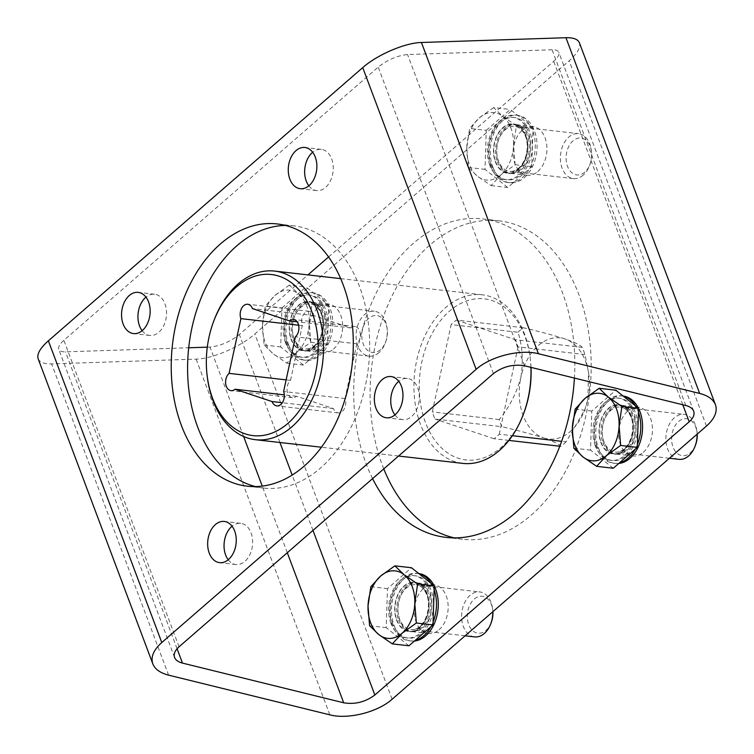 <?xml version="1.0" encoding="UTF-8"?>
<svg xmlns="http://www.w3.org/2000/svg" width="754" height="754" viewBox="0 0 754 754"><rect width="100%" height="100%" fill="white"/><g stroke="black" fill="none" stroke-linecap="round" stroke-linejoin="round"><path stroke-width="0.57" stroke-dasharray="3.77 2.83" d="M38.152 358.791C39.642 362.372 44.128 364.069 51.611 363.89L196.125 359.121C212.364 358.847 240.347 346.868 254.833 333.994L569.176 60.801C577.441 53.459 580.844 47.464 579.411 42.818M537.8 171.526A24.514 16.786 -83.5 0 0 546.744 145.013A24.514 16.786 -83.5 0 0 532.824 126.531A24.514 16.786 -83.5 0 0 513.361 148.981A24.514 16.786 -83.5 0 0 527.253 175.239A24.514 16.786 -83.5 0 0 537.8 171.526M333.494 349.083A24.514 16.786 -83.5 0 0 342.448 322.561A24.514 16.786 -83.5 0 0 328.518 304.088A24.514 16.786 -83.5 0 0 309.065 326.529A24.514 16.786 -83.5 0 0 322.957 352.787A24.514 16.786 -83.5 0 0 333.494 349.083M439.017 629.807A24.514 16.786 -83.5 0 0 447.961 603.285A24.514 16.786 -83.5 0 0 434.04 584.812A24.514 16.786 -83.5 0 0 414.577 607.262A24.514 16.786 -83.5 0 0 428.479 633.52A24.514 16.786 -83.5 0 0 439.017 629.807M643.322 452.259A24.514 16.786 -83.5 0 0 652.267 425.737A24.514 16.786 -83.5 0 0 638.336 407.264A24.514 16.786 -83.5 0 0 618.883 429.705A24.514 16.786 -83.5 0 0 632.776 455.963A24.514 16.786 -83.5 0 0 643.322 452.259M383.767 468.884A160.263 109.764 96.5 0 1 390.449 299.357A160.263 109.764 96.5 0 1 498.837 220.799A160.263 109.764 96.5 0 1 578.884 294.654A160.263 109.764 96.5 0 1 570.005 462.475A160.263 109.764 96.5 0 1 462.456 539.251A160.263 109.764 96.5 0 1 454.313 537.866M328.584 256.954L553.7 61.319C557.828 57.643 559.534 54.646 558.808 52.318C558.064 50.537 555.821 49.689 552.079 49.773L407.565 54.542C397.339 55.579 387.556 59.764 378.216 67.106L63.864 340.299C59.736 343.965 58.03 346.963 58.746 349.291C59.491 351.081 61.734 351.929 65.475 351.835L188.707 347.773M207.284 347.16L209.998 347.066C220.215 346.029 229.998 341.845 239.348 334.512L307.943 274.89M308.838 185.814A20.744 14.203 -83.5 0 0 316.586 190.573A20.744 14.203 -83.5 0 0 325.511 187.435A20.744 14.203 -83.5 0 0 333.079 164.994A20.744 14.203 -83.5 0 0 321.298 149.358A20.744 14.203 -83.5 0 0 312.674 152.251M142.129 330.695A20.744 14.203 -83.5 0 0 149.876 335.455A20.744 14.203 -83.5 0 0 158.802 332.316A20.744 14.203 -83.5 0 0 166.37 309.875A20.744 14.203 -83.5 0 0 154.589 294.239A20.744 14.203 -83.5 0 0 145.965 297.133M228.226 559.77A20.744 14.203 -83.5 0 0 235.983 564.529A20.744 14.203 -83.5 0 0 244.899 561.391A20.744 14.203 -83.5 0 0 252.467 538.95A20.744 14.203 -83.5 0 0 240.686 523.314A20.744 14.203 -83.5 0 0 232.062 526.207M394.936 414.888A20.744 14.203 -83.5 0 0 402.693 419.648A20.744 14.203 -83.5 0 0 411.609 416.51A20.744 14.203 -83.5 0 0 419.177 394.069A20.744 14.203 -83.5 0 0 407.396 378.433A20.744 14.203 -83.5 0 0 398.772 381.326M285.37 225.427A131.978 90.395 96.5 0 1 293.617 225.814A131.978 90.395 96.5 0 1 359.535 286.633A131.978 90.395 96.5 0 1 352.231 424.851A131.978 90.395 96.5 0 1 263.655 488.074A131.978 90.395 96.5 0 1 255.531 486.594M521.419 169.659A24.514 16.786 -83.5 0 0 530.364 143.137A24.514 16.786 -83.5 0 0 516.443 124.664A24.514 16.786 -83.5 0 0 496.98 147.105A24.514 16.786 -83.5 0 0 510.882 173.363A24.514 16.786 -83.5 0 0 521.419 169.659M317.123 347.208A24.514 16.786 -83.5 0 0 326.067 320.686A24.514 16.786 -83.5 0 0 312.147 302.213A24.514 16.786 -83.5 0 0 292.684 324.663A24.514 16.786 -83.5 0 0 306.576 350.921A24.514 16.786 -83.5 0 0 317.123 347.208M422.636 627.941A24.514 16.786 -83.5 0 0 431.58 601.419A24.514 16.786 -83.5 0 0 417.659 582.936A24.514 16.786 -83.5 0 0 398.197 605.387A24.514 16.786 -83.5 0 0 412.099 631.645A24.514 16.786 -83.5 0 0 422.636 627.941M626.942 450.383A24.514 16.786 -83.5 0 0 635.886 423.861A24.514 16.786 -83.5 0 0 621.965 405.388A24.514 16.786 -83.5 0 0 602.503 427.838A24.514 16.786 -83.5 0 0 616.395 454.096A24.514 16.786 -83.5 0 0 626.942 450.383M372.58 478.601A160.263 109.764 96.5 0 1 371.279 303.787A160.263 109.764 96.5 0 1 482.466 218.924A160.263 109.764 96.5 0 1 562.503 292.778A160.263 109.764 96.5 0 1 574.416 378.074M518.017 332.25A67.879 46.494 -83.5 0 1 523.229 327.717C539.308 331.487 553.238 335.228 565.019 338.951C574.944 342.457 580.693 345.266 582.248 347.377A67.879 46.494 -83.5 0 1 584.944 354.54L588.582 372.523L587.818 399.592A50.904 34.863 -83.5 0 0 588.893 374.908A50.904 34.863 -83.5 0 0 565.019 338.951A50.904 34.863 -83.5 0 0 520.891 377.302C516.509 393.268 509.28 407.349 499.205 419.554A67.879 46.494 -83.5 0 0 501.891 426.707L435.011 419.064A67.879 46.494 -83.5 0 1 432.315 411.91L451.137 324.606L518.017 332.25C522.465 346.133 523.427 361.147 520.891 377.302A50.904 34.863 -83.5 0 0 543.691 437.942C531.909 434.219 517.979 430.477 501.891 426.707M523.229 327.717L456.349 320.082A67.879 46.494 -83.5 0 0 451.137 324.606M499.205 419.554L432.315 411.91M584.944 354.54L518.055 346.897A67.879 46.494 -83.5 0 0 515.368 339.734L582.248 347.377M566.122 441.835A67.879 46.494 -83.5 0 1 560.91 446.368C559.364 444.257 553.625 441.448 543.691 437.942A50.904 34.863 -83.5 0 0 584.944 409.422A50.904 34.863 -83.5 0 0 587.818 399.592L584.793 409.78L566.122 441.835L561.626 441.326M508.903 440.421L494.03 438.724A67.879 46.494 -83.5 0 0 499.242 434.191L512.362 435.689M560.91 446.368L559.798 446.236M531.014 367.387A81.074 55.532 -83.5 0 0 530.185 357.839A81.074 55.532 -83.5 0 0 457.075 305.53A81.074 55.532 -83.5 0 0 425.492 422.589A81.074 55.532 -83.5 0 0 474.162 460.006A81.074 55.532 -83.5 0 0 523.907 412.815M494.03 438.724L435.011 419.064M518.055 346.897L499.242 434.191M456.349 320.082L515.368 339.734M530.91 367.358A84.844 58.115 -83.5 0 0 530.015 356.529A84.844 58.115 -83.5 0 0 482.089 294.795A84.844 58.115 -83.5 0 0 425.152 335.436A84.844 58.115 -83.5 0 0 420.449 424.285A84.844 58.115 -83.5 0 0 462.824 463.39M214.004 320.422A84.844 58.115 -83.5 0 0 207.435 377.952M290.516 380.374L302.316 325.643A9.425 6.456 96.5 0 1 302.854 315.785A9.425 6.456 96.5 0 1 309.168 311.279A9.425 6.456 96.5 0 1 313.871 315.596L350.874 327.924A9.425 6.456 96.5 0 1 354.917 326.51A9.425 6.456 96.5 0 1 360.271 333.607A9.425 6.456 96.5 0 1 356.849 343.805L345.049 398.536A9.425 6.456 96.5 0 1 344.512 408.395A9.425 6.456 96.5 0 1 338.188 412.9A9.425 6.456 96.5 0 1 333.494 408.583L296.492 396.255A9.425 6.456 96.5 0 1 292.448 397.669A9.425 6.456 96.5 0 1 287.095 390.572A9.425 6.456 96.5 0 1 290.516 380.374L286.134 379.875M302.316 325.643L298.622 325.219M313.871 315.596L252.449 308.584M350.874 327.924L297.114 321.779M356.849 343.805L295.427 336.784M345.049 398.536L283.627 391.514M333.494 408.583L282.326 402.73M296.492 396.255L284.315 394.87M495.632 161.724A24.514 16.786 -83.5 0 0 507.876 173.024A24.514 16.786 -83.5 0 0 527.338 150.574A24.514 16.786 -83.5 0 0 513.436 124.316A24.514 16.786 -83.5 0 0 496.99 136.059A24.514 16.786 -83.5 0 0 495.632 161.724M497.433 161.931A24.514 16.786 -83.5 0 0 509.676 173.232A24.514 16.786 -83.5 0 0 529.138 150.781A24.514 16.786 -83.5 0 0 515.236 124.523A24.514 16.786 -83.5 0 0 498.79 136.267A24.514 16.786 -83.5 0 0 497.433 161.931M491.061 166.888A33.939 23.242 -83.5 0 0 508.007 182.525A33.939 23.242 -83.5 0 0 534.954 151.45A33.939 23.242 -83.5 0 0 515.717 115.089A33.939 23.242 -83.5 0 0 492.937 131.347A33.939 23.242 -83.5 0 0 491.061 166.888M492.862 167.096A33.939 23.242 -83.5 0 0 509.808 182.732A33.939 23.242 -83.5 0 0 536.754 151.648A33.939 23.242 -83.5 0 0 517.517 115.296A33.939 23.242 -83.5 0 0 494.737 131.554A33.939 23.242 -83.5 0 0 492.862 167.096M291.336 339.281A24.514 16.786 -83.5 0 0 303.579 350.572A24.514 16.786 -83.5 0 0 323.032 328.131A24.514 16.786 -83.5 0 0 309.14 301.873A24.514 16.786 -83.5 0 0 292.693 313.607A24.514 16.786 -83.5 0 0 291.336 339.281M293.136 339.488A24.514 16.786 -83.5 0 0 305.37 350.78A24.514 16.786 -83.5 0 0 324.833 328.329A24.514 16.786 -83.5 0 0 310.94 302.071A24.514 16.786 -83.5 0 0 294.494 313.815A24.514 16.786 -83.5 0 0 293.136 339.488M286.756 344.437A33.939 23.242 -83.5 0 0 303.711 360.082A33.939 23.242 -83.5 0 0 330.657 328.998A33.939 23.242 -83.5 0 0 311.411 292.637A33.939 23.242 -83.5 0 0 288.641 308.895A33.939 23.242 -83.5 0 0 286.756 344.437M288.556 344.644A33.939 23.242 -83.5 0 0 305.511 360.28A33.939 23.242 -83.5 0 0 332.457 329.206A33.939 23.242 -83.5 0 0 313.212 292.844A33.939 23.242 -83.5 0 0 290.441 309.102A33.939 23.242 -83.5 0 0 288.556 344.644M396.849 620.005A24.514 16.786 -83.5 0 0 409.092 631.305A24.514 16.786 -83.5 0 0 428.555 608.855A24.514 16.786 -83.5 0 0 414.662 582.597A24.514 16.786 -83.5 0 0 398.206 594.341A24.514 16.786 -83.5 0 0 396.849 620.005M398.649 620.212A24.514 16.786 -83.5 0 0 410.892 631.503A24.514 16.786 -83.5 0 0 430.355 609.062A24.514 16.786 -83.5 0 0 416.453 582.804A24.514 16.786 -83.5 0 0 400.006 594.548A24.514 16.786 -83.5 0 0 398.649 620.212M419.045 573.756A33.939 23.242 -83.5 0 0 416.934 573.37A33.939 23.242 -83.5 0 0 394.154 589.628A33.939 23.242 -83.5 0 0 392.278 625.17A33.939 23.242 -83.5 0 0 409.224 640.806A33.939 23.242 -83.5 0 0 415.2 640.372M430.864 626.753A33.939 23.242 -83.5 0 0 433.088 622.078M434.134 589.703A33.939 23.242 -83.5 0 0 431.175 583.426M418.838 573.587A33.939 23.242 -83.5 0 0 418.734 573.577A33.939 23.242 -83.5 0 0 395.954 589.835A33.939 23.242 -83.5 0 0 394.078 625.368A33.939 23.242 -83.5 0 0 411.024 641.013A33.939 23.242 -83.5 0 0 414.436 641.032M601.155 442.457A24.514 16.786 -83.5 0 0 613.398 453.748A24.514 16.786 -83.5 0 0 632.851 431.307A24.514 16.786 -83.5 0 0 618.959 405.049A24.514 16.786 -83.5 0 0 602.512 416.792A24.514 16.786 -83.5 0 0 601.155 442.457M602.955 442.664A24.514 16.786 -83.5 0 0 615.189 453.955A24.514 16.786 -83.5 0 0 634.651 431.505A24.514 16.786 -83.5 0 0 620.759 405.247A24.514 16.786 -83.5 0 0 604.312 416.99A24.514 16.786 -83.5 0 0 602.955 442.664M623.351 396.208A33.939 23.242 -83.5 0 0 621.23 395.812A33.939 23.242 -83.5 0 0 598.459 412.07A33.939 23.242 -83.5 0 0 596.574 447.612A33.939 23.242 -83.5 0 0 613.53 463.258A33.939 23.242 -83.5 0 0 619.496 462.824M635.17 449.205A33.939 23.242 -83.5 0 0 637.384 444.521M638.431 412.155A33.939 23.242 -83.5 0 0 635.471 405.869M623.134 396.038A33.939 23.242 -83.5 0 0 623.03 396.02A33.939 23.242 -83.5 0 0 600.259 412.278A33.939 23.242 -83.5 0 0 598.374 447.819A33.939 23.242 -83.5 0 0 615.33 463.456A33.939 23.242 -83.5 0 0 618.732 463.484M491.438 165.371A31.357 21.48 96.5 0 1 493.173 132.544A31.357 21.48 96.5 0 1 514.219 117.52A31.357 21.48 96.5 0 1 531.994 151.111A31.357 21.48 96.5 0 1 507.103 179.82A31.357 21.48 96.5 0 1 491.438 165.371M584.784 172.119A18.577 12.724 96.5 0 1 566.999 164.787A18.577 12.724 96.5 0 1 575.349 139.198A18.577 12.724 96.5 0 1 591.504 151.526A18.577 12.724 96.5 0 1 590.071 164.127A18.577 12.724 96.5 0 1 584.784 172.119M583.134 175.192A22.629 15.495 96.5 0 1 573.408 178.613A22.629 15.495 96.5 0 1 560.58 154.372A22.629 15.495 96.5 0 1 578.544 133.656A22.629 15.495 96.5 0 1 591.324 150.121A22.629 15.495 96.5 0 1 589.571 165.456A22.629 15.495 96.5 0 1 583.134 175.192M489.798 165.183A31.357 21.48 96.5 0 1 491.533 132.355A31.357 21.48 96.5 0 1 512.579 117.332A31.357 21.48 96.5 0 1 530.354 150.923A31.357 21.48 96.5 0 1 505.463 179.641A31.357 21.48 96.5 0 1 489.798 165.183M486.264 130.338L510.288 109.462L533.04 127.605L531.777 166.634L507.753 187.51L485.001 169.358L486.264 130.338L469.619 128.434L466.792 147.699L468.357 167.454L477.536 176.285L491.108 185.607L500.929 174.919L515.133 164.73L513.568 144.966L516.396 125.711L502.824 116.38L493.644 107.558L510.288 109.462M516.396 125.711L533.04 127.605M515.133 164.73L531.777 166.634M491.108 185.607L507.753 187.51M468.357 167.454L485.001 169.358M493.644 107.558L479.44 117.747L469.619 128.434M466.792 147.699A33.939 23.242 96.5 0 1 479.44 117.747A33.939 23.242 96.5 0 1 502.824 116.38A33.939 23.242 96.5 0 1 513.568 144.966A33.939 23.242 96.5 0 1 500.929 174.919A33.939 23.242 96.5 0 1 477.536 176.285A33.939 23.242 96.5 0 1 466.792 147.699M287.142 342.929A31.357 21.48 96.5 0 1 288.876 310.092A31.357 21.48 96.5 0 1 309.913 295.068A31.357 21.48 96.5 0 1 327.698 328.659A31.357 21.48 96.5 0 1 302.797 357.377A31.357 21.48 96.5 0 1 287.142 342.929M380.487 349.668A18.577 12.724 96.5 0 1 362.693 342.335A18.577 12.724 96.5 0 1 371.053 316.746A18.577 12.724 96.5 0 1 387.207 329.083A18.577 12.724 96.5 0 1 385.765 341.675A18.577 12.724 96.5 0 1 380.487 349.668M378.838 352.74A22.629 15.495 96.5 0 1 369.102 356.161A22.629 15.495 96.5 0 1 356.274 331.93A22.629 15.495 96.5 0 1 374.238 311.204A22.629 15.495 96.5 0 1 387.019 327.67A22.629 15.495 96.5 0 1 385.266 343.013A22.629 15.495 96.5 0 1 378.838 352.74M285.502 342.74A31.357 21.48 96.5 0 1 287.236 309.903A31.357 21.48 96.5 0 1 308.282 294.88A31.357 21.48 96.5 0 1 326.058 328.471A31.357 21.48 96.5 0 1 301.157 357.189A31.357 21.48 96.5 0 1 285.502 342.74M281.968 307.886L305.983 287.01L328.744 305.163L327.472 344.182L303.457 365.059L280.695 346.915L281.968 307.886L265.323 305.983L262.496 325.247L264.06 345.012L273.24 353.833L286.812 363.155L296.624 352.467L310.837 342.278L309.272 322.514L312.099 303.259L298.527 293.937L289.348 285.116L305.983 287.01M312.099 303.259L328.744 305.163M310.837 342.278L327.472 344.182M286.812 363.155L303.457 365.059M264.06 345.012L280.695 346.915M289.348 285.116L275.135 295.295L265.323 305.983M262.496 325.247A33.939 23.242 96.5 0 1 275.135 295.295A33.939 23.242 96.5 0 1 298.527 293.937A33.939 23.242 96.5 0 1 309.272 322.514A33.939 23.242 96.5 0 1 296.624 352.467A33.939 23.242 96.5 0 1 273.24 353.833A33.939 23.242 96.5 0 1 262.496 325.247M392.655 623.652A31.357 21.48 96.5 0 1 394.389 590.816A31.357 21.48 96.5 0 1 415.435 575.802A31.357 21.48 96.5 0 1 433.211 609.392A31.357 21.48 96.5 0 1 408.319 638.101A31.357 21.48 96.5 0 1 392.655 623.652M491.288 622.399A18.577 12.724 96.5 0 1 486 630.391A18.577 12.724 96.5 0 1 468.215 623.068A18.577 12.724 96.5 0 1 476.566 597.47A18.577 12.724 96.5 0 1 492.72 609.807A18.577 12.724 96.5 0 1 492.899 611.664M474.624 636.894A22.629 15.495 96.5 0 1 461.797 612.653A22.629 15.495 96.5 0 1 479.761 591.937A22.629 15.495 96.5 0 1 492.541 608.393A22.629 15.495 96.5 0 1 492.796 611.748M391.015 623.464A31.357 21.48 96.5 0 1 392.759 590.627A31.357 21.48 96.5 0 1 413.795 575.613A31.357 21.48 96.5 0 1 431.571 609.204A31.357 21.48 96.5 0 1 406.679 637.912A31.357 21.48 96.5 0 1 391.015 623.464M408.97 645.782L386.218 627.639L387.481 588.62L411.505 567.743M369.573 625.735L386.218 627.639M370.845 586.716L387.481 588.62M596.961 446.104A31.357 21.48 96.5 0 1 598.695 413.267A31.357 21.48 96.5 0 1 619.731 398.244A31.357 21.48 96.5 0 1 637.516 431.835A31.357 21.48 96.5 0 1 612.616 460.553A31.357 21.48 96.5 0 1 596.961 446.104M695.584 444.851A18.577 12.724 96.5 0 1 690.306 452.843A18.577 12.724 96.5 0 1 672.511 445.51A18.577 12.724 96.5 0 1 680.871 419.921A18.577 12.724 96.5 0 1 697.026 432.259A18.577 12.724 96.5 0 1 697.196 434.106M678.92 459.337A22.629 15.495 96.5 0 1 666.093 435.105A22.629 15.495 96.5 0 1 684.057 414.38A22.629 15.495 96.5 0 1 696.837 430.845A22.629 15.495 96.5 0 1 697.092 434.2M595.321 445.916A31.357 21.48 96.5 0 1 597.055 413.079A31.357 21.48 96.5 0 1 618.101 398.055A31.357 21.48 96.5 0 1 635.876 431.646A31.357 21.48 96.5 0 1 610.976 460.364A31.357 21.48 96.5 0 1 595.321 445.916M613.275 468.234L590.514 450.091L591.786 411.062L615.801 390.186M573.879 448.187L590.514 450.091M575.142 409.168L591.786 411.062M168.604 675.141L51.611 363.89M706.47 426.057L569.176 60.801M392.118 699.241L254.833 333.994M329.828 714.839L196.125 359.121M177.086 648.751L65.475 351.835M287.293 552.729L262.251 486.104M243.599 436.481L209.998 347.066M179.066 646.781L63.864 340.299M493.418 373.598L378.216 67.106M524.558 365.794L407.565 54.542M685.791 405.492L552.079 49.773M682.785 404.757L553.7 61.319M312.976 530.401L292.175 475.067M279.932 442.494L239.348 334.512M518.535 169.631A24.891 17.05 96.5 0 1 493.502 149.669A24.891 17.05 96.5 0 1 519.93 126.71A24.891 17.05 96.5 0 1 518.535 169.631M519.459 167.916A22.629 15.495 96.5 0 1 509.723 171.337A22.629 15.495 96.5 0 1 496.895 147.096A22.629 15.495 96.5 0 1 514.859 126.38A22.629 15.495 96.5 0 1 527.715 143.43A22.629 15.495 96.5 0 1 519.459 167.916M314.239 347.189A24.891 17.05 96.5 0 1 289.206 327.227A24.891 17.05 96.5 0 1 315.624 304.258A24.891 17.05 96.5 0 1 314.239 347.189M315.163 345.464A22.629 15.495 96.5 0 1 305.427 348.885A22.629 15.495 96.5 0 1 292.599 324.654A22.629 15.495 96.5 0 1 310.563 303.928A22.629 15.495 96.5 0 1 323.419 320.987A22.629 15.495 96.5 0 1 315.163 345.464M419.752 627.912A24.891 17.05 96.5 0 1 394.728 607.95A24.891 17.05 96.5 0 1 421.147 584.991A24.891 17.05 96.5 0 1 419.752 627.912M420.675 626.197A22.629 15.495 96.5 0 1 410.949 629.618A22.629 15.495 96.5 0 1 398.121 605.377A22.629 15.495 96.5 0 1 416.085 584.661A22.629 15.495 96.5 0 1 428.932 601.711A22.629 15.495 96.5 0 1 420.675 626.197M624.058 450.364A24.891 17.05 96.5 0 1 599.025 430.402A24.891 17.05 96.5 0 1 625.452 407.433A24.891 17.05 96.5 0 1 624.058 450.364M624.981 448.639A22.629 15.495 96.5 0 1 615.245 452.061A22.629 15.495 96.5 0 1 602.418 427.829A22.629 15.495 96.5 0 1 620.382 407.103A22.629 15.495 96.5 0 1 633.237 424.163A22.629 15.495 96.5 0 1 624.981 448.639M174.579 657.45L58.746 349.291M693.68 411.128L558.808 52.318M446.076 537.385L462.456 539.251M482.466 218.924L498.837 220.799M247.274 486.198L263.655 488.074M277.246 223.947L293.617 225.814M616.395 454.096L632.776 455.963M621.965 405.388L638.336 407.264M412.099 631.645L428.479 633.52M417.659 582.936L434.04 584.812M306.576 350.921L322.957 352.787M312.147 302.213L328.518 304.088M510.882 173.363L527.253 175.239M516.443 124.664L532.824 126.531M407.396 378.433L391.024 376.566M402.693 419.648L386.312 417.773M240.686 523.314L224.315 521.448M235.983 564.529L219.602 562.654M154.589 294.239L138.208 292.373M149.876 335.455L133.496 333.579M321.298 149.358L304.918 147.492M316.586 190.573L300.205 188.698M588.893 374.908L588.582 372.523M530.185 357.839L530.015 356.529M482.089 294.795L340.685 278.631M398.546 456.038L321.421 447.226M309.168 311.279L247.755 304.258M354.917 326.51L293.494 319.489M338.188 412.9L276.765 405.888M292.448 397.669L231.026 390.657M515.236 124.523L513.436 124.316M509.676 173.232L507.876 173.024M517.517 115.296L515.717 115.089M509.808 182.732L508.007 182.525M310.94 302.071L309.14 301.873M305.37 350.78L303.579 350.572M313.212 292.844L311.411 292.637M305.511 360.28L303.711 360.082M416.453 582.804L414.662 582.597M410.892 631.503L409.092 631.305M418.734 573.577L416.934 573.37M411.024 641.013L409.224 640.806M620.759 405.247L618.959 405.049M615.189 453.955L613.398 453.748M623.03 396.02L621.23 395.812M615.33 463.456L613.53 463.258M573.408 178.613L509.723 171.337C512.72 171.695 515.708 170.621 518.686 168.114C527.725 160.084 529.091 143.213 525.104 135.56C522.531 129.942 519.12 126.889 514.859 126.38L578.544 133.656M591.504 151.526L591.324 150.121M590.071 164.127L589.571 165.456M505.463 179.641L507.103 179.82M512.579 117.332L514.219 117.52M369.102 356.161L305.427 348.885C308.414 349.243 311.402 348.169 314.39 345.662C323.419 337.632 324.795 320.761 320.799 313.108C318.235 307.5 314.823 304.437 310.563 303.928L374.238 311.204M387.207 329.083L387.019 327.67M385.765 341.675L385.266 343.013M301.157 357.189L302.797 357.377M308.282 294.88L309.913 295.068M465.114 635.801L410.949 629.618C413.937 629.967 416.924 628.893 419.912 626.395C428.941 618.365 430.317 601.494 426.321 593.841C423.748 588.224 420.336 585.161 416.085 584.661L479.761 591.937M492.72 609.807L492.541 608.393M406.679 637.912L408.319 638.101M413.795 575.613L415.435 575.802M669.411 458.253L615.245 452.061C618.233 452.419 621.221 451.344 624.208 448.837C633.237 440.807 634.614 423.937 630.617 416.283C628.054 410.676 624.642 407.612 620.382 407.103L684.057 414.38M697.026 432.259L696.837 430.845M610.976 460.364L612.616 460.553M618.101 398.055L619.731 398.244"/><path stroke-width="1.13" d="M48.379 340.808C40.122 348.15 36.71 354.144 38.152 358.791L152.817 663.869C150.564 657.045 153.552 649.939 161.79 642.531L476.142 369.337C490.581 356.359 520.269 348.923 538.422 353.739L421.429 42.488C405.19 42.761 377.207 54.74 362.731 67.615L48.379 340.808L161.79 642.531M538.422 353.739L699.655 393.437C708.015 395.596 713.275 399.347 715.433 404.709C717.695 411.533 714.707 418.649 706.47 426.057L392.118 699.241C377.679 712.228 347.99 719.665 329.828 714.839L168.604 675.141C160.244 672.992 154.985 669.232 152.817 663.869M309.131 185.559A20.744 14.203 -83.5 0 0 316.699 163.118A20.744 14.203 -83.5 0 0 304.918 147.492A20.744 14.203 -83.5 0 0 288.452 166.483A20.744 14.203 -83.5 0 0 300.205 188.698A20.744 14.203 -83.5 0 0 309.131 185.559M142.421 330.45A20.744 14.203 -83.5 0 0 149.989 308.009A20.744 14.203 -83.5 0 0 138.208 292.373A20.744 14.203 -83.5 0 0 121.743 311.364A20.744 14.203 -83.5 0 0 133.496 333.579A20.744 14.203 -83.5 0 0 142.421 330.45M228.519 559.515A20.744 14.203 -83.5 0 0 236.096 537.074A20.744 14.203 -83.5 0 0 224.315 521.448A20.744 14.203 -83.5 0 0 207.84 540.439A20.744 14.203 -83.5 0 0 219.602 562.654A20.744 14.203 -83.5 0 0 228.519 559.515M395.228 414.634A20.744 14.203 -83.5 0 0 402.806 392.193A20.744 14.203 -83.5 0 0 391.024 376.566A20.744 14.203 -83.5 0 0 374.549 395.558A20.744 14.203 -83.5 0 0 386.312 417.773A20.744 14.203 -83.5 0 0 395.228 414.634M343.155 284.767A131.978 90.395 96.5 0 1 335.85 422.975A131.978 90.395 96.5 0 1 247.274 486.198A131.978 90.395 96.5 0 1 172.449 344.814A131.978 90.395 96.5 0 1 277.246 223.947A131.978 90.395 96.5 0 1 343.155 284.767M421.429 42.488L565.952 37.719C573.436 37.54 577.922 39.246 579.411 42.818L715.433 404.709M454.313 537.866A160.263 109.764 96.5 0 1 383.767 468.884M188.707 347.773L207.284 347.16M307.943 274.89L328.584 256.954M343.701 702.794L182.468 663.096C178.293 662.012 175.663 660.136 174.579 657.45C173.448 654.048 174.947 650.485 179.066 646.781L493.418 373.598C502.871 366.548 513.248 363.946 524.558 365.794L685.791 405.492C689.967 406.566 692.596 408.451 693.68 411.128C694.802 414.54 693.312 418.093 689.194 421.797L374.842 694.99C365.388 702.04 355.011 704.641 343.701 702.794L287.293 552.729M312.674 152.251A20.744 14.203 -83.5 0 0 308.838 185.814M145.965 297.133A20.744 14.203 -83.5 0 0 142.129 330.695M232.062 526.207A20.744 14.203 -83.5 0 0 228.226 559.77M398.772 381.326A20.744 14.203 -83.5 0 0 394.936 414.888M255.531 486.594A131.978 90.395 96.5 0 1 188.83 346.68A131.978 90.395 96.5 0 1 285.37 225.427M574.416 378.074A160.263 109.764 96.5 0 1 446.076 537.385A160.263 109.764 96.5 0 1 372.58 478.601M559.798 446.236L508.903 440.421M561.626 441.326L512.362 435.689M398.546 456.038L462.824 463.39A84.844 58.115 -83.5 0 0 523.446 414.05L523.907 412.815A81.074 55.532 -83.5 0 0 531.014 367.387M523.446 414.05A84.844 58.115 -83.5 0 0 530.91 367.358M207.265 376.632L207.435 377.952A84.844 58.115 -83.5 0 0 212.986 400.581A84.844 58.115 -83.5 0 0 255.361 439.686A84.844 58.115 -83.5 0 0 322.721 361.977A84.844 58.115 -83.5 0 0 274.626 271.091A84.844 58.115 -83.5 0 0 214.004 320.422L213.542 321.666A81.074 55.532 -83.5 0 0 207.265 376.632A81.074 55.532 -83.5 0 0 212.562 398.263A81.074 55.532 -83.5 0 0 297.001 413.776A81.074 55.532 -83.5 0 0 298.593 289.31A81.074 55.532 -83.5 0 0 213.542 321.666M295.427 336.784L283.627 391.514A9.425 6.456 96.5 0 1 283.089 401.382A9.425 6.456 96.5 0 1 276.765 405.888A9.425 6.456 96.5 0 1 272.071 401.562L235.069 389.243A9.425 6.456 96.5 0 1 231.026 390.657A9.425 6.456 96.5 0 1 225.672 383.56A9.425 6.456 96.5 0 1 229.093 373.362L240.894 318.631A9.425 6.456 96.5 0 1 241.431 308.763A9.425 6.456 96.5 0 1 247.755 304.258A9.425 6.456 96.5 0 1 252.449 308.584L289.451 320.902A9.425 6.456 96.5 0 1 293.494 319.489A9.425 6.456 96.5 0 1 298.848 326.586A9.425 6.456 96.5 0 1 295.427 336.784M286.134 379.875L229.093 373.362M298.622 325.219L240.894 318.631M297.114 321.779L289.451 320.902M282.326 402.73L272.071 401.562M284.315 394.87L235.069 389.243M415.2 640.372A33.939 23.242 -83.5 0 0 430.864 626.753M433.088 622.078A33.939 23.242 -83.5 0 0 434.134 589.703M431.175 583.426A33.939 23.242 -83.5 0 0 419.045 573.756M414.436 641.032A33.939 23.242 -83.5 0 0 435.463 620.768A33.939 23.242 -83.5 0 0 434.257 585.943M434.21 585.849A33.939 23.242 -83.5 0 0 418.838 573.587M619.496 462.824A33.939 23.242 -83.5 0 0 635.17 449.205M637.384 444.521A33.939 23.242 -83.5 0 0 638.431 412.155M635.471 405.869A33.939 23.242 -83.5 0 0 623.351 396.208M618.732 463.484A33.939 23.242 -83.5 0 0 639.76 443.211A33.939 23.242 -83.5 0 0 638.553 408.395M638.506 408.291A33.939 23.242 -83.5 0 0 623.134 396.038M492.899 611.664A18.577 12.724 96.5 0 1 491.288 622.399L490.788 623.737A22.629 15.495 96.5 0 1 484.351 633.473A22.629 15.495 96.5 0 1 474.624 636.894L465.114 635.801M492.796 611.748A22.629 15.495 96.5 0 1 490.788 623.737M411.505 567.743L434.257 585.886L432.994 624.906L408.97 645.782L392.334 643.888L402.146 633.2L416.349 623.011L414.785 603.247L417.612 583.982L404.05 574.661L394.86 565.839L411.505 567.743M417.612 583.982L434.257 585.886M416.349 623.011L432.994 624.906M394.86 565.839L380.657 576.028L370.845 586.716L368.018 605.971L369.573 625.735L378.762 634.557L392.334 643.888M368.018 605.971A33.939 23.242 96.5 0 1 380.657 576.028A33.939 23.242 96.5 0 1 404.05 574.661A33.939 23.242 96.5 0 1 414.785 603.247A33.939 23.242 96.5 0 1 402.146 633.2A33.939 23.242 96.5 0 1 378.762 634.557A33.939 23.242 96.5 0 1 368.018 605.971M697.196 434.106A18.577 12.724 96.5 0 1 695.584 444.851L695.084 446.189A22.629 15.495 96.5 0 1 688.656 455.916A22.629 15.495 96.5 0 1 678.92 459.337L669.411 458.253M697.092 434.2A22.629 15.495 96.5 0 1 695.084 446.189M615.801 390.186L638.563 408.338L637.29 447.358L613.275 468.234L596.631 466.33L606.442 455.642L620.655 445.454L619.091 425.699L621.918 406.434L608.346 397.113L599.166 388.291L615.801 390.186M621.918 406.434L638.563 408.338M620.655 445.454L637.29 447.358M599.166 388.291L584.953 398.47L575.142 409.168L572.314 428.423L573.879 448.187L583.059 457.009L596.631 466.33M572.314 428.423A33.939 23.242 96.5 0 1 584.953 398.47A33.939 23.242 96.5 0 1 608.346 397.113A33.939 23.242 96.5 0 1 619.091 425.699A33.939 23.242 96.5 0 1 606.442 455.642A33.939 23.242 96.5 0 1 583.059 457.009A33.939 23.242 96.5 0 1 572.314 428.423M476.142 369.337L362.731 67.615M699.655 393.437L565.952 37.719M182.468 663.096L177.086 648.751M262.251 486.104L243.599 436.481M689.194 421.797L682.785 404.757M374.842 694.99L312.976 530.401M292.175 475.067L279.932 442.494M340.685 278.631L274.626 271.091M321.421 447.226L255.361 439.686"/></g></svg>

